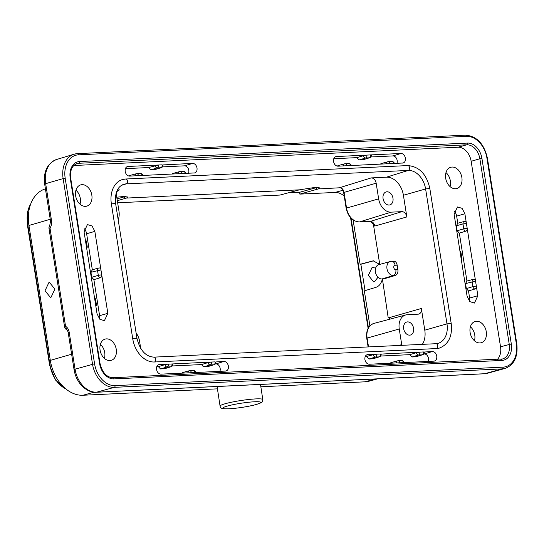 <?xml version="1.0" encoding="UTF-8"?>
<svg xmlns="http://www.w3.org/2000/svg" width="544" height="544" viewBox="0 0 544 544"><rect width="100%" height="100%" fill="white"/><g stroke="black" fill="none" stroke-linecap="round" stroke-linejoin="round"><path stroke-width="0.82" d="M45.431 188.856A36.842 26.629 73.9 0 0 28.934 225.468L50.306 360.393A36.842 26.629 73.9 0 0 82.974 395.25L217.437 388.844M377.556 378.869L369.22 381.154A36.842 26.629 73.9 0 1 364.99 381.82L260.855 386.784M445.985 172.57A10.9 7.881 -106.1 0 1 450.33 180.805A10.9 7.881 -106.1 0 1 450.01 186.551M75.949 190.182A10.9 7.881 -106.1 0 1 80.301 198.424A10.9 7.881 -106.1 0 1 79.975 204.17M219.28 386.403A21.617 2.387 171.3 0 0 217.274 387.763L220.068 406.11C220.408 407.993 221.966 408.904 224.726 408.836C231.288 409.224 247.765 406.878 256.095 404.559C262.868 402.125 262.269 402.696 262.806 399.602A21.617 2.387 171.3 0 0 248.975 399.466A21.617 2.387 171.3 0 0 225.631 403.607A21.617 2.387 171.3 0 0 220.068 406.11M48.81 282.703L45.036 290.741L50.313 297.289L51.102 297.16L54.883 289.122L49.599 282.567L48.81 282.703M470.41 326.767A10.9 7.881 -106.1 0 1 474.756 335.002A10.9 7.881 -106.1 0 1 474.436 340.755M100.375 344.386A10.9 7.881 -106.1 0 1 104.72 352.621A10.9 7.881 -106.1 0 1 104.4 358.374M49.742 225.529A3.93 3.93 0 0 0 49.008 228.5A3.93 0.456 171 0 1 49.987 228.031C51.408 226.012 51.911 223.536 51.517 220.606A3.93 0.456 -9 0 0 50.531 221.075L49.742 225.529L49.987 228.031L65.559 326.332L66.694 329.698C67.15 329.691 67.66 330.698 68.218 332.731A3.93 0.456 171 0 1 69.204 332.262L75.052 369.192A24.317 17.578 73.9 0 0 96.614 392.197L484.609 373.728L502.275 368.88A1.476 1.006 -92.7 0 0 503.03 367.146A23.072 16.68 -106.1 0 0 516.324 343.713L516.8 343.76L487.417 158.243L486.941 158.188L516.324 343.713M73.78 165.519L457.966 147.227A14.865 10.744 -106.1 0 1 471.152 161.289L500.534 346.814A14.865 10.744 -106.1 0 1 497.4 359.407M470.118 332.479A11.05 7.99 73.9 0 0 481.188 342.74A11.05 7.99 73.9 0 0 486.282 331.711A11.05 7.99 73.9 0 0 475.075 321.497A11.05 7.99 73.9 0 0 470.118 332.479M100.082 350.098A11.05 7.99 73.9 0 0 111.153 360.359A11.05 7.99 73.9 0 0 116.253 349.33A11.05 7.99 73.9 0 0 105.04 339.116A11.05 7.99 73.9 0 0 100.082 350.098M445.692 178.282A11.05 7.99 73.9 0 0 456.763 188.537A11.05 7.99 73.9 0 0 461.863 177.514A11.05 7.99 73.9 0 0 450.65 167.294A11.05 7.99 73.9 0 0 445.692 178.282M75.664 195.901A11.05 7.99 73.9 0 0 86.734 206.156A11.05 7.99 73.9 0 0 91.827 195.133A11.05 7.99 73.9 0 0 80.614 184.912A11.05 7.99 73.9 0 0 75.664 195.901M419.812 352.124L381.126 354.083A2.455 2.455 0 0 1 379.413 356.837A2.455 1.788 -106.9 0 1 379.1 356.884L375.476 357.061A2.455 1.761 -106.6 0 1 373.3 354.736L376.706 354.164L367.118 354.702M366.534 354.953L367.73 354.593C365.609 354.98 364.664 356.64 364.915 359.584C365.595 362.501 367.044 364.052 369.26 364.228L433.942 361.148C436.07 360.76 437.009 359.101 436.764 356.164C436.084 353.24 434.636 351.689 432.419 351.512L424.238 352.029A2.455 2.455 0 0 1 422.525 354.783A2.455 1.788 -106.9 0 1 422.212 354.838A2.455 1.673 -92.7 0 0 423.443 351.948L419.818 352.124A2.455 1.673 87.3 0 1 418.588 355.008A2.455 1.761 -106.6 0 1 416.412 352.682L419.818 352.111M433.942 361.148L434.5 361.06M158.168 364.874L159.365 364.514C157.236 364.902 156.298 366.561 156.543 369.498C157.23 372.422 158.678 373.973 160.888 374.15L225.576 371.069C227.705 370.682 228.643 369.022 228.398 366.078C227.718 363.161 226.27 361.61 224.053 361.434L215.873 361.95A2.455 2.455 0 0 1 214.159 364.704A2.455 1.788 -106.9 0 1 213.846 364.759L210.222 364.929A2.455 1.761 -106.6 0 1 208.039 362.603L211.453 362.032L158.753 364.616M225.576 371.069L226.127 370.981M92.33 269.783L90.916 272.279L91.712 277.311L98.301 275.339L97.532 270.477A2.455 1.761 -105.2 0 1 98.668 268.029A2.455 1.761 -105.2 0 1 98.947 267.988A2.455 1.686 87.4 0 1 99.198 267.947A2.455 1.686 87.4 0 1 100.96 269.926L94.853 231.384L92.045 225.944L87.4 224.584L84.075 231.9L94.765 299.343M95.54 304.225L97.056 313.847L99.824 319.246L104.414 320.674L107.834 313.33L101.721 274.788A2.455 1.686 87.4 0 1 100.477 277.664A2.455 1.761 -106.6 0 1 98.301 275.339L101.721 274.788L100.946 269.912L90.916 272.279M125.392 168.654L148.532 167.552L158.528 165.009L127.996 166.464C125.868 166.852 124.93 168.511 125.181 171.448C125.861 174.372 127.31 175.923 129.526 176.1L194.759 172.931M126.8 166.824L127.384 166.566M194.208 173.019C196.336 172.632 197.275 170.972 197.03 168.028C196.35 165.111 194.902 163.56 192.685 163.384L162.948 164.927A2.455 2.455 0 0 1 161.235 167.681A2.455 1.788 -106.9 0 1 160.922 167.729A2.455 1.673 -92.7 0 0 162.153 164.846L158.528 165.016A2.455 1.673 87.3 0 1 157.298 167.906A2.455 1.761 -106.6 0 1 155.122 165.58M402.58 163.098C404.702 162.71 405.647 161.051 405.396 158.114C404.716 155.19 403.267 153.639 401.05 153.462L336.362 156.543C334.24 156.93 333.295 158.59 333.547 161.534C334.227 164.451 335.675 166.002 337.892 166.178L346.868 165.736A2.455 1.673 87.3 0 0 345.114 163.744A2.455 2.455 0 0 0 344.583 163.832A2.455 1.761 -105.2 0 1 344.869 163.785A2.455 1.673 87.3 0 1 345.114 163.744L348.738 163.574A2.455 1.673 -92.7 0 1 350.492 165.566L403.131 163.01M335.165 156.903L335.75 156.652M466.942 281.078L465.528 283.574L466.324 288.606L472.913 286.634L472.144 281.772A2.455 1.761 -105.2 0 1 473.28 279.324A2.455 1.761 -105.2 0 1 473.559 279.283A2.455 1.686 87.4 0 1 473.81 279.242A2.455 1.686 87.4 0 1 475.572 281.221L464.882 213.765L462.074 208.325L457.436 206.965L454.111 214.282L467.092 296.228L469.86 301.628L474.443 303.056L477.863 295.712L476.333 286.083A2.455 1.686 87.4 0 1 475.089 288.959A2.455 1.761 -106.6 0 1 472.913 286.634L476.333 286.096M386.471 177.181A19.108 13.811 -106.1 0 1 403.41 195.255L406.844 216.94A5.596 4.046 73.9 0 0 401.88 211.643L391.102 212.16A14.049 10.159 -106.1 0 1 378.644 198.866L376.162 183.199A5.596 4.046 73.9 0 0 371.198 177.908L386.471 177.181L408.252 170.435A2.455 1.673 -92.7 0 0 409.503 167.559A2.455 1.673 -92.7 0 0 407.755 165.573L125.739 179.003A2.455 1.673 87.3 0 0 125.474 179.044A24.48 17.694 73.9 0 0 122.509 179.534A24.48 17.694 73.9 0 0 111.377 203.912L132.75 338.837A24.48 17.694 73.9 0 0 154.455 361.991L436.465 348.568A24.48 17.694 73.9 0 0 439.436 348.078C448.671 344.332 452.588 336.104 451.194 323.401L429.828 188.482L425.605 188.952A19.564 14.144 73.9 0 0 408.252 170.435L126.242 183.865A19.564 14.144 73.9 0 0 123.869 184.253A19.564 14.144 73.9 0 0 123.672 184.314M365.126 356.782L373.3 354.736M380.603 356.041L409.822 354.654L416.412 352.682M366.71 356.708L368.886 359.026L373.007 358.782M409.822 354.654L411.998 356.98L418.588 355.008L422.212 354.838L415.752 356.796L411.998 356.98M415.752 356.796L416.112 356.728M423.708 353.994L424.272 353.967A4.808 3.475 -106.1 0 1 428.529 358.51A4.808 3.475 -106.1 0 1 428.257 361.42M390.939 362.644L390.109 363.229M215.342 363.916L215.9 363.888A4.808 3.475 -106.1 0 1 220.164 368.431A4.808 3.475 -106.1 0 1 219.892 371.334M172.23 365.962L201.457 364.575L203.633 366.901L207.747 366.649M171.965 363.916L172.761 364.004A2.455 2.455 0 0 1 171.047 366.751A2.455 1.788 -106.9 0 1 170.734 366.806L167.11 366.982A2.455 1.761 -106.6 0 1 164.934 364.657L168.341 364.086M201.457 364.575L208.039 362.603M156.76 366.704L158.345 366.629L160.521 368.948L164.635 368.703M158.345 366.629L164.934 364.657M182.566 372.565L181.744 373.15M91.712 277.311L93.888 279.636L99.6 315.67A7.262 5.25 -106.1 0 1 99.525 318.954M84.136 228.65A7.262 5.25 -106.1 0 1 86.625 233.75L92.324 269.756M92.092 269.817L98.668 268.029A2.455 2.455 0 0 1 99.198 267.947M93.888 279.636L100.477 277.664M172.754 173.488L171.931 174.073M129.649 175.542L128.874 176.052M148.532 167.552L150.708 169.871L157.298 167.906L160.922 167.729L154.455 169.694L150.708 169.871M154.455 169.694L154.822 169.626M162.418 166.886L184.532 165.838A4.808 3.475 -106.1 0 1 188.795 170.381A4.808 3.475 -106.1 0 1 188.523 173.284M381.126 163.567L380.297 164.152M338.014 165.621L337.239 166.131M333.758 158.732L356.898 157.631L359.074 159.956L365.663 157.984A2.455 1.761 -106.6 0 1 363.487 155.659L366.894 155.088M362.828 159.773L369.288 157.814A2.455 1.788 -106.9 0 0 369.607 157.76L363.14 159.718L359.074 159.956M370.79 156.971L392.904 155.917A4.808 3.475 -106.1 0 1 397.161 160.46A4.808 3.475 -106.1 0 1 396.889 163.363M356.898 157.631L363.487 155.659M370.518 154.918L371.314 155.006A2.455 2.455 0 0 1 369.6 157.76M466.405 223.4L462.985 223.951A2.455 1.761 -105.2 0 1 464.12 221.496A2.455 1.761 -105.2 0 1 464.399 221.456A2.455 1.686 87.4 0 1 464.651 221.415A2.455 1.686 87.4 0 1 466.412 223.4L466.398 223.387M454.172 211.031A7.262 5.25 -106.1 0 1 456.654 216.131L457.776 223.224M457.545 223.285L464.12 221.496M457.783 223.258L456.368 225.753L462.985 223.951L463.753 228.813L467.174 228.256M467.18 228.256A2.455 1.686 87.4 0 1 465.929 231.132L459.34 233.104L457.164 230.778L456.368 225.753M459.34 233.104L466.936 281.051M466.704 281.112L473.28 279.324A2.455 2.455 0 0 1 473.81 279.242M466.324 288.606L468.5 290.931L469.628 298.051A7.262 5.25 -106.1 0 1 469.56 301.335M468.5 290.931L475.089 288.959M437.879 343.414A19.564 14.144 73.9 0 0 438.076 343.359A19.564 14.144 73.9 0 0 446.971 323.87L425.605 188.952L403.41 195.255M374.728 226.066L373.721 224.257L370.178 221.428A1.476 1.006 -92.7 0 0 370.355 221.401A4.93 3.563 -106.1 0 1 374.728 226.066L406.844 216.94M373.259 223.434L379.746 264.398M397.888 269.688L395.842 269.783A4.91 3.346 87.3 0 1 393.373 275.536A7.215 5.216 -106.1 0 1 386.974 268.702A7.215 5.216 -106.1 0 1 390.3 261.508L378.814 264.656A7.371 5.324 73.9 0 0 375.414 272.007A7.371 5.324 73.9 0 0 381.949 278.977L383.772 278.888L395.372 275.441C397.372 274.618 398.208 272.7 397.888 269.688L397.174 265.166C396.556 262.242 395.202 260.943 393.128 261.276M391.129 261.372A4.91 3.346 87.3 0 1 391.632 261.29L393.482 261.208M388.912 319.423L389.232 317.635L388.219 317.914L382.405 278.956M422.348 344.352A19.108 13.811 -106.1 0 0 424.782 330.181L421.348 308.496A5.596 4.046 73.9 0 1 418.744 314.085A5.596 4.046 73.9 0 1 418.118 314.18L407.347 314.697A14.049 10.159 -106.1 0 0 405.783 314.935L373.973 323.401A14.715 10.635 73.9 0 0 367.132 338.096L366.744 338.28C365.942 330.473 368.356 325.509 373.973 323.401M118.177 219.728A14.049 10.159 -106.1 0 0 118.98 211.228L116.498 195.568A5.596 4.046 73.9 0 1 118.986 190.006A5.596 4.046 73.9 0 1 119.721 189.876L117.361 189.992M340.184 187.755L318.322 188.938L319.756 187.891L315.282 187.381L299.411 189.836L126.473 198.07L127.915 197.023L123.61 196.506L116.756 197.2M383.071 198.655A6.766 4.889 73.9 0 0 389.851 204.932A6.766 4.889 73.9 0 0 392.972 198.179A6.766 4.889 73.9 0 0 386.111 191.93A6.766 4.889 73.9 0 0 383.071 198.655M379.712 264.411L373.198 260.828L360.128 264.296L353.11 220M365.038 290.632L360.862 264.262L373.565 260.821M369.879 325.863L364.337 290.843L376.02 287.293C378.937 286.321 380.99 283.818 382.187 279.786M375.625 268.158L372.157 267.308L368.383 275.346L373.66 281.894L374.449 281.765L378.005 277.243M401.812 345.331A5.596 4.046 73.9 0 0 401.73 344.631L399.248 328.97A14.049 10.159 -106.1 0 1 405.783 314.935M403.682 328.76A6.766 4.889 73.9 0 0 410.455 335.036A6.766 4.889 73.9 0 0 413.576 328.284A6.766 4.889 73.9 0 0 406.715 322.034A6.766 4.889 73.9 0 0 403.682 328.76M136.122 333.03A14.049 10.159 -106.1 0 1 139.584 341.333L140.726 348.52M125.582 196.472L117.021 198.866M117.307 200.682L126.473 198.07M299.411 189.836L279.963 195.065L117.64 202.79M317.424 187.333L299.56 192.304L288.096 192.848M344.223 196.112A18.673 13.498 -106.1 0 0 334.995 192.447L299.853 194.12L318.322 188.938M299.853 194.12L299.56 192.304M360.862 264.262L360.128 264.296M380.344 354.001L376.7 354.178M207.38 366.717L213.846 364.759A2.455 1.673 -92.7 0 0 215.077 361.869L211.446 362.046A2.455 1.673 87.3 0 1 210.222 364.929L203.633 366.901M168.341 364.099L168.334 364.099A2.455 1.673 87.3 0 1 167.11 366.982L160.521 368.948M191.413 372.688L191.42 372.681A2.455 1.673 87.3 0 0 189.672 370.688A2.455 2.455 0 0 0 189.142 370.777A2.455 1.761 -105.2 0 1 189.421 370.729A2.455 1.673 87.3 0 1 189.672 370.688L193.297 370.518A2.455 1.673 -92.7 0 1 195.044 372.518M85.612 241.516L86.414 241.611A2.455 2.455 0 0 0 85.36 239.958M185.232 173.427L185.239 173.434A2.455 1.673 -92.7 0 0 183.484 171.442L179.86 171.618A2.455 1.673 87.3 0 1 181.608 173.611M394.373 163.479A2.455 2.455 0 0 0 391.85 161.52A2.455 1.673 -92.7 0 1 393.598 163.52L393.611 163.513M350.486 165.566L346.868 165.743M370.532 154.924L370.525 154.931A2.455 1.673 -92.7 0 1 369.288 157.814L365.663 157.984A2.455 1.673 87.3 0 0 366.901 155.094M460.999 257.686L461.795 257.768L461.026 252.906L460.224 252.824M465.528 283.574L475.558 281.207L476.333 286.083M364.99 381.82L375.38 378.971M94.044 392.21L82.974 395.25M50.306 360.393L71.618 354.205M100.035 345.964L101.517 345.535M50.245 219.28L28.934 225.468M486.941 158.188A23.072 16.68 -106.1 0 0 466.48 136.354L78.486 154.829A23.072 16.68 -106.1 0 0 65.192 178.269L94.574 363.786A23.072 16.68 -106.1 0 0 115.036 385.621L503.03 367.146M99.586 363.548A16.225 11.723 73.9 0 0 113.975 378.903L501.969 360.427A16.225 11.723 73.9 0 0 511.312 343.951L481.93 158.426A16.225 11.723 73.9 0 0 467.541 143.079L79.546 161.548A16.225 11.723 73.9 0 0 70.203 178.031L99.586 363.548L100.062 363.603L70.679 178.078L70.203 178.031M487.404 373.286L484.208 373.789A3.93 2.679 -92.7 0 0 484.609 373.728A24.317 17.578 73.9 0 0 487.404 373.286L505.097 368.431A24.548 17.741 -106.1 0 1 502.275 368.88L114.281 387.348A24.548 17.741 -106.1 0 1 92.514 364.126L63.131 178.602L45.669 183.668L51.517 220.606M115.036 385.621A1.476 1.006 87.3 0 1 114.281 387.348L96.614 392.197A3.93 2.679 87.3 0 1 96.213 392.265C93.493 392.591 86.999 391.823 80.41 384.207C77.092 380.018 74.977 375.17 74.066 369.662A3.93 0.456 -9 0 1 75.052 369.192L94.574 363.786M69.204 332.262C68.673 329.365 67.463 327.393 65.559 326.332A3.93 0.456 -9 0 0 64.573 326.801A3.93 3.93 0 0 0 66.694 329.698M65.192 178.269L63.131 178.602A24.548 17.741 -106.1 0 1 74.134 154.204A24.548 17.741 -106.1 0 1 77.268 153.666A1.476 1.006 87.3 0 1 77.432 153.639A1.476 1.006 87.3 0 1 78.486 154.829M56.569 159.501A24.317 17.578 73.9 0 0 45.669 183.668A3.93 0.456 171 0 0 44.683 184.144C43.248 171.686 47.212 163.472 56.569 159.501L74.134 154.204L77.432 153.639L465.433 135.164A1.476 1.006 -92.7 0 0 465.263 135.198M466.48 136.354A1.476 1.006 -92.7 0 0 465.433 135.164C476.768 136.075 484.099 143.766 487.417 158.243M112.758 377.74A1.476 1.006 87.3 0 1 112.928 377.713A1.476 1.006 87.3 0 1 113.975 378.903M79.546 161.548A1.476 1.006 87.3 0 1 78.792 163.282A14.749 10.662 73.9 0 0 77.098 163.547C72.046 165.458 69.911 170.299 70.679 178.078M481.93 158.426L479.862 158.76A14.749 10.662 73.9 0 0 466.786 144.806L78.792 163.282L75.575 164.159M457.966 147.227L466.786 144.806A1.476 1.006 -92.7 0 0 467.541 143.079M501.065 359.244A14.749 10.662 73.9 0 0 502.636 358.945A14.749 10.662 73.9 0 0 509.245 344.284L479.862 158.76L471.152 161.289M500.534 346.814L511.312 343.951M501.969 360.427A1.476 1.006 -92.7 0 0 500.922 359.237A1.476 1.006 -92.7 0 0 500.752 359.264M95.853 306.197A2.455 2.455 0 0 0 96.342 304.3L95.54 304.212L94.765 299.356L95.574 299.438A2.455 2.455 0 0 0 94.52 297.786M376.713 354.171A2.455 1.673 87.3 0 1 375.476 357.061L368.886 359.026M372.64 358.85L379.1 356.884A2.455 1.673 -92.7 0 0 380.331 354.001M424.272 353.967L432.419 351.512M403.41 362.596A2.455 1.673 -92.7 0 0 401.662 360.597L398.038 360.774A2.455 1.673 87.3 0 1 399.792 362.766M390.898 362.658L397.514 360.856A2.455 1.761 -105.2 0 1 397.786 360.808A2.455 1.673 87.3 0 1 398.038 360.774A2.455 2.455 0 0 0 397.508 360.856A2.455 1.761 -105.2 0 0 396.338 362.93M215.9 363.888L224.053 361.434M164.268 368.771L170.734 366.806A2.455 1.673 -92.7 0 0 171.965 363.922M187.972 372.851A2.455 1.761 -105.2 0 1 189.142 370.777L182.526 372.579M94.853 231.384L86.625 233.75M86.38 246.391L87.183 246.473L86.414 241.611M99.6 315.67L107.834 313.33M179.608 171.652A2.455 1.673 87.3 0 1 179.86 171.618A2.455 2.455 0 0 0 179.33 171.7A2.455 1.761 -105.2 0 1 179.608 171.652M178.16 173.774A2.455 1.761 -105.2 0 1 179.33 171.7L172.713 173.502M142.12 175.488A2.455 1.673 -92.7 0 0 140.372 173.495L136.748 173.665A2.455 1.673 87.3 0 1 138.496 175.664M136.496 173.706A2.455 1.673 87.3 0 1 136.748 173.665A2.455 2.455 0 0 0 136.218 173.754A2.455 1.761 -105.2 0 1 136.496 173.706M135.048 175.828A2.455 1.761 -105.2 0 1 136.218 173.754L129.608 175.549M184.532 165.838L192.685 163.384M386.526 163.853A2.455 1.761 -105.2 0 1 387.695 161.779A2.455 1.761 -105.2 0 1 387.974 161.738A2.455 1.673 87.3 0 1 388.226 161.697A2.455 1.673 87.3 0 1 389.973 163.69M343.414 165.913A2.455 1.761 -105.2 0 1 344.583 163.832L337.974 165.634M392.904 155.917L401.05 153.462M464.882 213.765L456.654 216.131M457.164 230.778L463.753 228.813A2.455 1.761 -106.6 0 0 465.929 231.132M469.628 298.051L477.863 295.712M424.782 330.181L446.971 323.87L451.194 323.401M389.266 319.328A4.93 3.563 -106.1 0 0 389.232 317.642L421.348 308.496M436.465 348.568A2.455 1.673 -92.7 0 0 437.716 345.692A2.455 1.673 -92.7 0 0 435.968 343.706L438.076 343.359M153.687 357.177A2.455 1.673 87.3 0 1 153.952 357.129A2.455 1.673 87.3 0 1 155.7 359.115A2.455 1.673 87.3 0 1 154.455 361.991M132.75 338.837L136.966 338.361C139.985 350.363 145.649 356.619 153.952 357.129L435.968 343.706M136.966 338.361L115.6 203.442L111.377 203.912M122.509 179.534L125.739 179.003A2.455 1.673 87.3 0 1 127.486 180.982A2.455 1.673 87.3 0 1 126.242 183.865L121.462 185.341M119.721 189.876L118.306 190.318M339.687 187.666L371.198 177.908M339.68 187.66A4.93 3.563 -106.1 0 1 342.455 188.958A4.93 3.563 -106.1 0 1 344.046 192.331L346.528 207.992A14.715 10.635 73.9 0 0 359.577 221.911L370.355 221.401L401.88 211.643M370.008 221.415A1.476 1.006 -92.7 0 0 370.178 221.428L359.407 221.945A1.476 1.006 87.3 0 1 359.196 221.925M372.592 261.018L371.858 261.052M390.3 261.508L391.632 261.29A4.91 3.346 87.3 0 1 395.128 265.261L397.174 265.166M395.842 269.783A2.305 1.666 -106.1 0 1 393.802 267.6A2.305 1.666 -106.1 0 1 395.128 265.261M395.372 275.441L393.373 275.536L381.949 278.977M398.752 345.474L401.73 344.631M124.596 198.662L124.311 196.846M316.438 189.53L316.152 187.714M334.995 192.447L342.917 190.271M376.162 183.199L343.658 192.515C342.965 189.802 341.809 188.217 340.184 187.768M343.658 192.515L346.134 208.175L378.644 198.866M391.102 212.16L359.577 221.911A1.476 1.006 87.3 0 1 359.407 221.945C352.56 221.428 348.133 216.838 346.134 208.175M66.164 389.198L55.434 379.97L49.64 365.316L50.007 365.14A26.942 19.475 73.9 0 0 65.681 388.804M30.756 203.864A26.942 19.475 73.9 0 0 27.567 223.468L50.007 365.14L51.204 364.793M28.621 223.162L27.2 223.645L27.282 212.5L31.028 203.17M351.064 218.266L368.41 327.801M399.248 328.97L367.132 338.096L368.533 346.916M255.816 404.6A19.156 2.115 171.3 0 0 254.551 401.771A19.156 2.115 171.3 0 0 227.793 405.933A19.156 2.115 171.3 0 0 229.051 408.768A19.156 2.115 171.3 0 0 255.816 404.6M505.097 368.431C514.257 364.874 518.153 356.646 516.8 343.76M484.208 373.789L96.213 392.265M74.066 369.662L68.218 332.731M50.531 221.075L44.683 184.144M49.008 228.5L64.573 326.801M502.636 358.945L112.928 377.713C106.624 377.339 102.34 372.633 100.062 363.603M379.42 356.83L372.96 358.795M422.532 354.783L416.065 356.742M404.185 362.556A2.455 2.455 0 0 0 401.662 360.597M214.159 364.698L207.699 366.663M171.054 366.751L164.587 368.716M195.82 372.477A2.455 2.455 0 0 0 193.297 370.518M96.342 304.3L95.574 299.438M86.693 248.37A2.455 2.455 0 0 0 87.183 246.473M186.007 173.4A2.455 2.455 0 0 0 183.484 171.442M142.895 175.454A2.455 2.455 0 0 0 140.372 173.495M161.242 167.674L154.775 169.64M391.85 161.52L388.226 161.697A2.455 2.455 0 0 0 387.695 161.779L381.086 163.581M351.261 165.532A2.455 2.455 0 0 0 348.738 163.574M464.651 221.415A2.455 2.455 0 0 0 464.114 221.496M461.305 259.665A2.455 2.455 0 0 0 461.795 257.768M461.026 252.906A2.455 2.455 0 0 0 459.972 251.253M115.6 203.442C114.723 192.95 117.484 186.551 123.869 184.253M429.828 188.482C426.598 174.148 419.24 166.518 407.755 165.573M49.64 365.316L27.2 223.645M344.264 196.364L343.828 195.772M368.104 328.358L350.588 217.763M366.744 338.28L368.111 346.936M260.494 384.438L262.806 399.602"/></g></svg>
